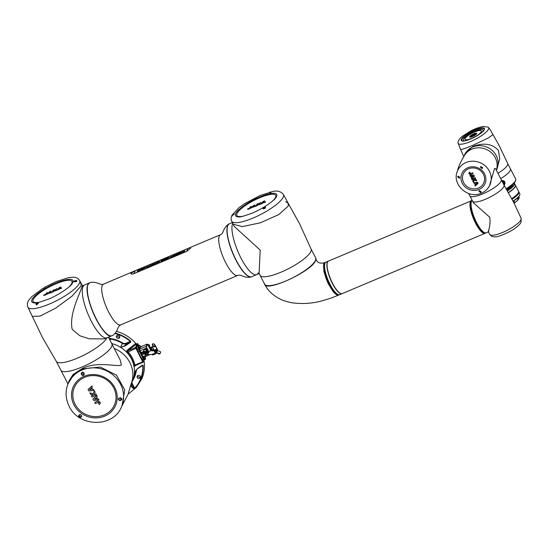 <?xml version="1.0" encoding="UTF-8"?>
<svg xmlns="http://www.w3.org/2000/svg" width="549" height="549" viewBox="0 0 549 549"><rect width="100%" height="100%" fill="white"/><g stroke="black" fill="none" stroke-linecap="round" stroke-linejoin="round"><path stroke-width="0.82" d="M135.85 365.305L134.869 366.197L134.052 365.428A28.74 26.592 -156.3 0 0 131.588 358.552A28.74 26.592 -156.3 0 0 127.341 352.431L126.805 350.578L135.164 343.846L136.495 344.47M116.443 331.356A36.46 33.736 23.7 0 1 136.241 344.01M143.968 360.473A36.46 33.736 23.7 0 1 141.82 378.851L136.173 387.608L128.075 394.189M130.772 385.727L134.162 388.514L134.608 388.321A35.39 32.741 -156.3 0 0 142.754 365.442L137.319 368.894L134.869 372.078L134.292 373.787A28.706 26.558 23.7 0 1 132.35 381.13A28.706 26.558 23.7 0 0 134.409 372.167A28.706 26.558 23.7 0 0 111.722 343.571A28.706 26.558 23.7 0 1 120.636 347.325L125.261 345.534L130.374 341.917L130.614 341.094L130.737 342.096L125.577 345.74L120.636 347.325A28.706 26.558 23.7 0 1 134.292 373.787L137.401 368.66L142.562 365.01L143.138 365.36A35.747 33.07 23.7 0 1 134.917 388.472L134.038 388.953L130.676 386.125M134.052 365.428L134.903 365.078L135.219 365.538L134.903 365.078L142.637 361.812L135.521 347.531A0.391 0.357 23.7 0 1 136.035 347.716L143.042 361.537L144.058 359.938M137.648 375.619A1.743 1.613 -156.3 0 0 140.496 376.868M139.549 378.419A1.743 1.613 23.7 0 1 137.175 376.216A1.743 1.613 23.7 0 1 139.947 375.784A1.743 1.613 23.7 0 1 139.549 378.419M116.944 335.501A1.743 1.613 -156.3 0 0 119.785 336.75M119.613 336.153A1.743 1.613 23.7 0 1 118.138 338.438A1.743 1.613 23.7 0 1 116.47 336.098A1.743 1.613 23.7 0 1 119.613 336.153M126.805 350.578A0.775 0.624 42.4 0 0 127.642 350.859L135.521 347.531L137.236 343.619L127.642 350.859L128.013 351.731A29.516 27.306 23.7 0 1 132.378 358.017A29.516 27.306 23.7 0 1 134.903 365.078M135.164 343.846A0.775 0.666 36.8 0 0 136.056 344.12L136.303 344.01M127.341 352.431L136.152 348.183M134.869 366.197A0.775 0.624 42.4 0 1 134.992 365.682L134.992 365.682A0.775 0.624 42.4 0 1 135.04 365.634M143.138 365.36L142.562 365.01M134.038 388.953A0.391 0.357 113.5 0 0 134.162 388.514L131.986 384.293L131.053 386.496M132.467 380.855L132.508 380.876A3.493 3.232 -156.3 0 0 132.384 384.019L134.917 388.472M130.737 342.096L126.044 343.749L125.261 345.534L125.577 345.74M144.662 352.918L146.226 352.28C146.212 353.439 145.711 353.652 144.716 352.918L144.627 352.197L146.302 352.225L146.384 352.842A0.933 0.865 23.7 0 0 146.432 352.671L146.384 352.184A0.933 0.865 23.7 0 0 144.655 352.142M145.698 351.621L146.315 352.163M144.662 352.925L146.336 352.945L144.662 352.932L144.675 352.087L145.375 351.593M147.262 350.976L147.674 350.797A0.583 0.535 -156.3 0 0 147.928 350.084L147.413 349.082A0.583 0.535 -156.3 0 0 146.645 348.793L144.929 349.521A2.91 2.69 -156.3 0 0 146.103 354.736L145.986 353.631L145.519 353.618M152.251 344.278A2.718 2.512 -156.3 0 0 153.137 346.083L153.267 346.151M153.418 346.247L153.885 346.824L155.738 346.501L154.756 344.882A1.551 1.434 -156.3 0 0 152.697 344.127L152.869 343.928M151.16 347.634L150.508 348.217L151.483 350.214A2.519 0.721 -112.9 0 0 151.668 350.454L152.018 349.747L153.665 349.555L153.144 348.546A1.551 1.434 -156.3 0 0 151.085 347.792L151.16 347.634A1.551 1.434 23.7 0 1 153.219 348.389L155.346 352.835L155.765 353.281L156.074 352.616A0.659 0.611 23.7 0 1 156.575 352.609L158.736 353.405A1.242 0.467 19.6 0 0 160.095 353.405L160.631 352.177A1.242 0.467 19.6 0 0 160.637 352.17A1.242 0.467 19.6 0 0 159.656 351.319L157.488 350.523A0.659 0.611 23.7 0 0 156.993 350.53L157.261 349.919L156.204 350.365L155.223 352.595M152.073 350.283A2.519 0.721 -112.9 0 1 151.888 350.029L152.011 349.74A0.583 0.535 -156.3 0 0 151.867 349.562L151.085 347.792A2.251 2.079 -156.3 0 0 151.867 349.562M150.508 348.217L150.968 348.025M151.641 350.427L147.811 352.039M147.489 352.177L146.7 352.513M151.565 350.324L147.756 351.936M147.434 352.067L146.686 352.383L146.418 351.737M146.199 351.422L146.94 351.113M147.976 350.447A0.583 0.535 -156.3 0 0 148.004 349.919L147.482 348.917A0.583 0.535 -156.3 0 0 146.713 348.636L144.998 349.356A2.91 2.69 -156.3 0 0 143.591 350.77M145.698 354.215L146.103 354.736A2.91 2.69 -156.3 0 0 146.59 354.743L152.224 354.366A1.242 0.357 67.1 0 0 152.862 355.011A1.242 0.357 67.1 0 0 152.931 354.935M149.554 347.901L153.343 346.302M149.609 348.011L153.425 346.398M160.637 352.17L160.493 352.575A1.242 0.467 -160.4 0 1 160.493 352.575A1.242 0.467 -160.4 0 1 160.486 352.582L159.944 353.81A1.242 0.467 -160.4 0 1 158.592 353.817L156.074 352.616L156.993 350.53M157.199 350.928L157.467 350.317A1.242 0.357 -112.9 0 0 157.11 348.821L154.825 344.724A1.551 1.434 23.7 0 0 152.766 343.962M155.738 346.501L157.261 349.919M152.697 344.127L152.251 344.257L153.308 346.124M153.137 346.083L152.245 344.271L152.848 343.749M156.204 350.365C155.978 349.926 155.662 350.063 155.243 350.77M148.017 344.944L148.402 344.779A0.583 0.535 23.7 0 1 149.177 345.06L149.692 346.062A0.583 0.535 23.7 0 1 149.438 346.783L149.053 346.941M150.934 350.591A1.359 0.384 67.1 0 0 150.906 350.543L147.969 344.847L148.477 344.621A0.583 0.535 23.7 0 1 149.246 344.902L149.767 345.904A0.583 0.535 23.7 0 1 149.74 346.433M155.257 345.856L153.233 346.021L153.48 346.446M151.998 354.38L155.271 352.993A1.242 0.357 67.1 0 0 155.943 353.707A1.242 0.357 67.1 0 0 156.012 353.631L156.287 353.021M153.665 349.555L154.008 350.509L152.039 350.941L151.929 350.344M155.271 352.993L154.008 350.509M152.142 350.729L152.128 350.166M145.149 353.508L145.986 353.631M145.011 353.556L145.204 354.132L145.979 354.201M145.066 353.988L144.854 353.522M148.717 352.389L147.324 352.98L148.717 352.389L148.765 352.883L148.559 352.485M147.461 352.952L147.846 353.412L148.765 352.883M147.667 353.35L147.324 352.98M146.185 350.482L145.842 350.111L147.242 349.521L146.954 350.296L145.842 350.111M147.283 350.015L147.077 349.617L145.979 350.077M146.302 352.225L146.226 352.28C145.231 351.545 144.73 351.751 144.716 352.918M146.384 352.204L146.782 353.254L146.384 352.829A0.933 0.865 23.7 0 1 146.357 352.89M144.703 356.857L144.874 357.701L144.394 356.987M139.563 346.899L139.707 347.689L139.563 346.899M143.66 357.296L142.802 356.617L142.006 354.778L142.918 356.534A1.359 0.384 67.1 0 0 143.646 357.303A1.359 0.384 67.1 0 0 143.721 357.221M141.862 354.949L140.812 353.096M143.57 352.938L141.368 353.872L142.966 357.227L143.763 358.216L145.176 358.73L143.763 358.216M150.81 350.639L147.907 345.012L147.002 345.403M147.42 344.498L146.37 346.844L146.974 348.588M147.962 350.502L148.532 351.607M147.372 344.552L147.907 345.012M147.88 350.646L148.408 351.662M147.969 344.847A1.359 0.384 67.1 0 0 147.235 344.079A1.359 0.384 67.1 0 0 147.159 344.161L146.164 346.433A1.359 0.384 67.1 0 0 146.556 348.059L146.83 348.601M145.142 358.998A1.942 0.556 -112.9 0 1 145.08 359.046A1.942 0.556 -112.9 0 1 144.929 359.039L143.515 358.524A1.942 0.556 -112.9 0 1 142.623 357.426L139.22 350.825L139.556 350.626L140.915 352.733L139.432 349.15L140.709 346.831M143.351 351.991L140.928 353.014L141.052 354.078L139.357 350.763A1.942 0.556 -112.9 0 1 138.76 348.999L138.403 346.076L138.931 345.513L140.345 346.028L141.141 347.009L140.345 346.028M144.106 353.748L141.69 354.798M145.43 358.744A2.368 0.673 -112.9 0 1 145.252 359.437A2.368 0.673 -112.9 0 1 145.06 359.43L143.625 358.909A2.326 0.666 -112.9 0 1 142.548 357.577L139.151 350.996A2.326 0.666 -112.9 0 1 138.437 348.855L138.067 345.891A2.368 0.673 -112.9 0 1 138.238 345.067A2.368 0.673 -112.9 0 1 138.43 345.074L139.865 345.596A2.326 0.666 -112.9 0 1 140.304 345.945M145.252 359.437L144.016 359.959A2.368 0.673 -112.9 0 1 143.824 359.952L142.39 359.43A2.326 0.666 -112.9 0 1 141.319 358.099L137.923 351.518A2.326 0.666 -112.9 0 1 137.202 349.377L136.838 346.412A2.368 0.673 -112.9 0 1 137.01 345.589L138.238 345.067M139.22 350.825A1.942 0.556 -112.9 0 1 138.623 349.054L138.266 346.138A1.942 0.556 -112.9 0 1 138.403 345.458A1.942 0.556 -112.9 0 1 138.478 345.445M140.915 354.139L142.966 357.227M146.617 351.243L146.844 352.321M148.017 350.921L147.372 351.195M68.227 383.428L73.696 374.768L82.453 368.866L100.364 367.055L116.525 375.173L124.767 390.01L121.981 405.937L124.767 390.003L116.512 375.166L100.364 367.055L82.453 368.866L73.69 374.768L68.261 383.332L69.002 380.944L73.175 374.404L82.666 368.31C98.154 360.865 116.793 367.247 121.363 365.03L120.252 360.096L111.893 343.9A28.706 7.171 152.7 0 1 111.728 346.364A28.706 7.171 152.7 0 1 85.836 365.332A28.706 7.171 152.7 0 1 60.877 370.225A28.706 7.171 152.7 0 0 70.299 370.966A28.706 7.171 152.7 0 0 98.978 358.051A28.706 7.171 152.7 0 0 111.893 343.9L108.428 337.189M80.463 416.766L81.355 416.341L81.314 415.401L80.099 414.735L79.173 415.319L79.296 416.053L80.463 416.766L80.339 417.418C78.164 416.506 78.061 415.524 80.017 414.474C82.172 415.531 82.275 416.513 80.339 417.418M82.775 372.517L81.801 373.238L81.76 374.349L82.83 375.042L83.908 374.411L83.88 373.457L82.748 372.064C84.759 373.45 84.772 374.631 82.81 375.598C80.662 374.308 80.641 373.128 82.748 372.064M119.895 400.173L121.219 399.274L121.164 398.382L120.217 397.943L118.9 398.581L118.934 399.521L119.888 400.681C117.726 399.329 117.877 398.341 120.341 397.723C122.441 398.725 122.29 399.713 119.888 400.681M91.82 385.981L88.053 389.516L88.78 390.929L94.112 390.552L93.57 389.371L92.596 389.44L91.813 387.923L90.976 388.747L91.408 389.591L89.59 389.721L92.369 387.175L91.82 385.981L92.369 387.175M91.381 389.522L89.665 389.653M93.275 395.04L91.381 395.836L91.93 397.016L96.473 395.102L95.924 393.921L93.934 394.758M96.473 395.102L95.897 393.983L93.906 394.827L95.094 392.315L94.394 390.95L93.069 393.729L89.864 392.864L90.537 394.299L93.357 395.06L91.354 395.904M97.365 398.814L96.59 397.298L97.269 396.666L96.699 395.555L92.953 399.006L93.68 400.427L99.019 400.056L98.443 398.931L94.497 399.226L95.78 398.052L96.212 398.897L97.365 398.814L96.631 397.263M99.019 400.056L98.47 398.862L94.572 399.15M97.269 396.666L96.727 395.493L92.953 399.006M100.165 403.611L100.138 402.136L97.818 401.099L94.757 402.39L95.293 403.563L98.504 402.307L98.985 402.643L98.662 403.433L99.012 402.575M91.793 386.05L88.053 389.516M94.112 390.552L93.57 389.371M93.543 389.44L92.596 389.44M92.561 389.509L91.813 387.923M91.786 387.992L90.976 388.747M95.066 392.384L94.394 390.95M94.366 391.018L93.069 393.729M93.042 393.798L89.837 392.933M98.662 403.433L99.232 404.531L100.151 403.645L100.103 402.204L97.818 401.099M97.475 401.298L94.723 402.458M98.985 402.643L98.992 403.117M89.556 282.845A28.706 8.194 67.1 0 0 89.439 282.893L82.446 285.844L81.705 287.237C79.976 294.01 68.803 314.22 72.228 329.441L79.955 335.81L89.199 338.802L104.365 338.905L106.925 337.827A28.706 8.194 -112.9 0 1 91.381 321.357A28.706 8.194 -112.9 0 1 84.594 284.938A28.706 8.194 -112.9 0 0 83.009 286.688A28.706 8.194 -112.9 0 0 89.741 318.022A28.706 8.194 -112.9 0 0 106.925 337.827L111.77 335.782A28.706 8.194 67.1 0 0 111.886 335.727M82.494 285.864L81.225 283.565L81.005 285.954L72.145 296.062L55.847 308.044L40.043 316.114L32.336 316.368L40.036 316.114L55.861 308.044L72.139 296.062L81.005 285.954L81.225 283.565L79.646 282.701M44.311 288.012L45.389 286.921L43.055 288.582M81.225 283.565L79.653 280.594A29.09 7.274 152.7 0 1 79.488 283.092A29.09 7.274 152.7 0 1 49.369 304.043A29.09 7.274 152.7 0 1 27.951 307.282C26.908 304.668 27.292 302.183 29.104 299.816L31.972 296.515L42.705 288.506L45.306 287.278M76.428 281.706L75.426 280.91L74.266 281.63M76.798 281.287C74.52 281.802 73.532 281.802 73.841 281.287C75.954 280.203 76.935 280.203 76.798 281.287L76.489 281.342M38.156 303.618L37.552 303.22L36.584 303.83L36.55 304.668L38.169 303.316C36.605 305.354 35.911 305.45 36.104 303.604C38.19 302.231 38.876 302.135 38.169 303.316M60.438 288.774L61.591 288.287L60.706 287.003L59.251 287.614L56.972 290.236L60.102 288.65L59.841 288.239L58.976 288.609L59.779 287.772L60.438 288.774L61.509 288.122M59.388 288.431L59.862 287.937M54.035 290.387L54.145 289.776L52.999 290.256L52.299 292.212L53.445 291.725L53.788 290.943L56.492 290.442L54.927 290.174L57.185 288.493L55.209 290.195M47.139 294.189L50.028 291.89L50.295 292.274L48.998 293.338L51.839 292.404L50.961 291.114L49.506 291.732L47.139 294.189L48.957 293.255M49.636 292.548L50.268 292.281M43.673 295.3L45.032 295.273L46.981 293.983L47.42 292.61L46.288 293.084L45.663 294.367L44.771 294.751M43.652 295.369L46.981 293.983M56.89 290.071L58.119 289.755M58.029 289.584L58.551 289.302M58.462 289.138L60.013 288.479M59.779 287.772L60.356 288.609M52.217 292.041L53.445 291.725M53.363 291.56L53.788 290.943M53.706 290.778L55.092 291.032M55.003 290.867L56.403 290.277M57.185 288.493L53.795 290.558L54.145 289.776M48.916 293.173L50.549 292.679M50.467 292.514L50.7 292.885M50.611 292.72L51.75 292.24M46.946 293.688L47.42 292.61M44.757 294.751L43.591 295.129M232.378 222.544L229.407 223.8A28.706 8.194 67.1 0 0 232.275 251.627A28.706 8.194 67.1 0 0 250.605 276.874A28.706 8.194 67.1 0 0 251.73 276.689L256.582 274.637A28.706 8.194 67.1 0 0 258.16 272.894M186.681 251.394L190.558 248.189C190.846 247.503 189.968 247.62 187.936 248.539L135.198 270.801L130.978 273.34C130.799 274.246 131.787 274.349 133.942 273.656L186.681 251.394L187.936 248.539M232.666 223.498A28.706 8.194 67.1 0 0 239.398 254.832A28.706 8.194 67.1 0 0 256.582 274.637A28.706 8.194 67.1 0 1 241.038 258.167A28.706 8.194 67.1 0 1 232.762 223.306A28.706 8.194 67.1 0 0 232.666 223.498M89.439 282.893A28.706 8.194 67.1 0 0 92.314 310.72A28.706 8.194 67.1 0 0 110.644 335.967A28.706 8.194 67.1 0 0 111.77 335.782M184.855 250.845L183.174 251.737L184.821 251.017L183.641 251.922L182.7 251.943M182.687 252.08L183.174 251.737M180.978 252.561L180.717 253.137L180.292 253.315L180.69 252.423L181.794 252.444L182.481 251.668L182.09 252.561L180.971 252.554L180.292 253.315M180.244 252.615L179.399 253.693M179.461 252.945L177.897 254.208L179.118 253.816L177.279 254.592L178.789 253.35L177.807 253.645L179.461 252.945L177.91 254.201M178.782 253.357L177.739 253.796M177.224 254.612L174.959 255.573L176.709 254.105L177.224 254.612L174.959 255.573M167.877 258.291L167.273 258.819L167.665 257.927L169.277 257.474L167.273 258.819M168.934 257.399L167.877 258.284M151.943 264.748L150.707 265.812L150.556 265.146L151.023 264.947L151.099 265.414L152.32 264.405L152.444 264.858L153.521 263.897L152.581 265.023L152.1 265.222L151.943 264.748L150.707 265.805M150.117 265.936L148.463 266.759L148.848 265.874L149.307 265.682L148.992 266.409L150.055 266.087L148.463 266.752M148.203 266.869L145.938 267.823L147.207 266.56L148.203 266.869L145.938 267.823M138.856 270.094L138.485 270.842L137.14 271.316L138.856 270.094M138.856 270.087L138.485 270.842L137.14 271.316M139.796 269.696L139.535 270.314L139.926 270.252L141.141 269.12L139.871 270.396L139.075 270.568L139.343 269.882L139.796 269.689L139.535 270.314M139.082 270.582L141.141 269.127M143.172 268.475L142.033 268.88L143.083 268.742L142.047 269.477L141.251 269.566L142.616 269.01L141.491 269.161L143.172 268.475L141.978 268.996M141.258 269.634L143.076 268.825M145.375 267.336L143.859 268.701L144.181 267.96L143.577 268.09L145.375 267.336L143.859 268.701M144.181 267.967L143.515 268.248M155.415 263.822L153.15 264.783L154.9 263.314L155.415 263.822L153.15 264.783M157.934 262.031L156.712 263.28L155.82 262.923L157.934 262.031L156.259 263.465M156.417 263.095L155.82 262.93M159.608 261.839L157.783 262.587L159.148 262.031L158.03 262.182L158.963 261.585L159.711 261.496L158.517 262.017L159.608 261.846L157.789 262.587M158.984 262.031L158.03 262.182M161.344 261.104L160.768 261.557L161.159 260.672L163.149 259.828L162.154 260.535L162.806 260.7L160.768 261.557M164.837 259.725L163.053 260.597L163.444 259.704L165.119 258.998L163.575 260.253L164.837 259.725L163.053 260.597M166.944 258.833L165.167 259.711L165.551 258.812L167.225 258.105L165.688 259.361L166.882 258.984L165.16 259.704M172.297 256.692L170.032 257.653L171.302 256.39L172.297 256.692L170.032 257.653M173.278 255.71L172.969 256.41L172.544 256.589L172.935 255.697L173.621 255.409L173.758 255.841L175.117 254.777L174.726 255.669L174.301 255.848L174.609 255.148L172.544 256.589M109.162 335.439A28.507 8.139 -112.9 0 1 93.104 312.505A28.507 8.139 -112.9 0 1 87.867 285M142.713 268.674L142.356 268.722M142.445 269.01L141.491 269.161M141.704 269.36L142.116 269.326L141.704 269.36M146.899 267.13L147.516 266.869M149.307 265.682L148.985 266.416M153.521 263.897L152.1 265.222M152.32 264.405L152.444 264.858M151.023 264.947L151.099 265.414M154.111 264.083L154.729 263.822L154.111 264.083M154.729 263.822L154.118 264.083M158.469 261.983L158.894 261.736M159.711 261.489L159.251 261.688M158.236 262.381L158.654 262.34L158.236 262.381M162.806 260.7L161.344 261.098M163.149 259.828L162.147 260.535M161.619 260.48L161.44 260.871M164.878 259.382L163.575 260.253M165.119 258.998L163.746 259.862M166.992 258.49L165.681 259.361M167.225 258.105L165.853 258.97M168.804 257.666L167.946 258.133M171 256.953L171.611 256.692M174.609 255.148L173.415 256.218M175.117 254.777L174.301 255.848M173.621 255.409L173.758 255.848M175.927 254.873L176.538 254.612M179.18 253.665L177.279 254.585M182.481 251.668L182.09 252.561L180.971 252.554M184.292 251.36L183.771 251.579M183.167 251.73L183.675 251.778L183.167 251.73M184.395 251.085L183.949 251.161M184.821 251.017L183.641 251.922L182.693 251.936M311.063 248.972A28.706 7.171 152.7 0 1 310.906 251.442A28.706 7.171 152.7 0 1 281.184 272.112A28.706 7.171 152.7 0 1 260.054 275.303L264.645 284.197A28.706 7.171 152.7 0 0 274.068 284.938A28.706 7.171 152.7 0 0 302.746 272.023A28.706 7.171 152.7 0 0 315.654 257.865L311.063 248.972L299.706 224.019L288.273 203.377L288.232 206.122L278.59 214.68L260.343 222.812L242.335 226.607L233.222 224.239L242.342 226.607L260.336 222.812L278.583 214.686L288.232 206.122L288.273 203.377L285.72 201.668M260.054 275.303L259.094 273.546L260.192 250.083L234.306 226.49L231.719 221.247C230.916 219.868 230.909 218.09 231.692 215.901L231.918 215.4C233.462 213.479 234.21 213.012 234.149 213.993L231.692 215.901M265.304 207.858L265.222 207.501L265.51 207.831C263.746 209.059 262.793 209.1 262.642 207.941C264.392 206.534 265.345 206.493 265.51 207.831M265.277 208.167L264.268 207.501L263.005 208.455C263.76 208.894 264.494 208.737 265.201 207.961L265.277 208.167M233.977 214.419L232.913 214.721M271.837 191.766L271.913 191.731C269.731 192.919 269.058 193.056 269.902 192.136L271.446 191.958M270.616 192.438L270.245 192.479L270.76 192.699M264.35 202.622L265.503 202.135L264.618 200.852L263.163 201.462L260.885 204.084L264.014 202.499L263.753 202.087L262.889 202.451L263.692 201.62L264.35 202.622L265.414 201.963M263.3 202.279L263.774 201.785M257.948 204.235L258.057 203.617L256.911 204.104L256.211 206.06L257.357 205.573L257.701 204.791L260.404 204.29L258.833 204.022L261.098 202.341L259.121 204.043M251.051 208.037L253.94 205.738L254.208 206.122L252.911 207.186L255.752 206.252L254.873 204.962L253.418 205.573L251.051 208.037L252.869 207.103M253.549 206.397L254.18 206.129M247.585 209.148L248.944 209.121L250.886 207.831L251.332 206.451L250.2 206.932L249.575 208.215L248.683 208.599M247.565 209.217L250.886 207.831M260.802 203.912L262.031 203.604M261.942 203.432L262.463 203.151M262.374 202.986L263.925 202.327M263.692 201.62L264.268 202.451M256.129 205.889L257.357 205.573M257.268 205.408L257.701 204.791M257.618 204.626L259.004 204.88M258.915 204.715L260.315 204.125M261.098 202.341L257.707 204.406L258.057 203.617M252.821 207.014L254.462 206.527M254.379 206.362L254.606 206.733M254.523 206.568L255.662 206.088M250.859 207.536L251.332 206.451M248.663 208.599L247.503 208.977M470.411 202.217A17.451 4.982 67.1 0 0 473.657 218.962A17.451 4.982 67.1 0 0 483.394 232.968M470.507 202.107A17.451 4.982 67.1 0 0 475.654 223.059A17.451 4.982 67.1 0 0 483.539 232.975M471.495 200.721A17.65 5.037 67.1 0 0 471.378 200.762A17.65 5.037 67.1 0 0 471.522 213.273A17.65 5.037 67.1 0 0 485.11 233.284A17.65 5.037 67.1 0 0 485.22 233.229M340.387 293.406A17.451 4.982 -112.9 0 1 332.516 283.524M328.384 261.139A17.65 5.037 67.1 0 0 328.302 261.173A17.65 5.037 67.1 0 0 333.106 284.759A17.65 5.037 67.1 0 0 342.027 293.694A17.65 5.037 67.1 0 0 342.109 293.653M328.302 261.173L325.969 262.154A17.65 5.037 67.1 0 0 330.779 285.741A17.65 5.037 67.1 0 0 339.701 294.676L342.027 293.694M333.916 290.675A17.451 4.982 -112.9 0 1 330.107 284.512A17.451 4.982 -112.9 0 1 324.809 269.092M336.935 294.84L329.077 284.945L324.397 272.633L323.958 263.925M315.785 258.181L315.579 260.501C312.045 271.46 264.364 293.125 264.556 283.812M264.536 283.758L264.755 284.403C268.214 291.389 274.425 296.776 283.401 300.557L290.51 302.54C301.223 304.242 311.791 303.659 322.215 300.804L331.219 298.066L338.596 295.129L333.662 292.459L327.87 283.023L323.896 271.57L323.732 263.76L324.891 262.621M332.502 283.497A17.451 4.982 -112.9 0 1 327.355 262.546M488.836 231.047C486.558 234.45 491.369 226.428 489.674 217.191L473.41 202.801L472.6 201.167A17.65 4.413 -27.3 0 0 487.944 198.155A17.65 4.413 -27.3 0 0 503.865 186.495A17.65 4.413 -27.3 0 0 503.961 184.979L501.724 180.642L503.275 180.683L501.731 180.662L501.21 179.64A17.65 4.413 -27.3 0 1 479.847 195.032A17.65 4.413 -27.3 0 1 469.841 195.828A17.65 4.413 -27.3 0 0 485.186 192.816A17.65 4.413 -27.3 0 0 501.107 181.156A17.65 4.413 -27.3 0 0 501.21 179.64L495.541 168.653L494.553 168.461L489.509 185.768M472.222 200.44A17.65 5.037 67.1 0 0 476.649 222.695A17.65 5.037 67.1 0 0 486.201 232.817L488.349 231.911M488.342 231.891L489.735 234.375A17.65 4.413 -27.3 0 0 505.08 231.362A17.65 4.413 -27.3 0 0 521.001 219.703A17.65 4.413 -27.3 0 0 521.104 218.186L521.104 222.105C520.212 224.28 517.323 226.929 512.45 230.045L510.357 231.102M464.42 155.23A17.65 16.326 23.7 0 1 464.481 155.093A17.65 16.326 23.7 0 1 494.395 152.773A17.65 16.326 23.7 0 1 496.804 169.277A17.65 16.326 23.7 0 1 496.742 169.415M481.123 191.409A1.201 1.112 23.7 0 1 479.387 190.64M479.449 190.606L478.872 191.182L480.567 192.562L481.116 192.061L479.449 190.606M459.76 176.956A1.201 1.112 23.7 0 1 458.01 176.16M458.092 176.133L457.564 176.606L459.136 178.26L459.719 177.677L458.092 176.133M482.64 167.287A1.201 1.112 23.7 0 1 480.855 166.532M480.931 166.491L480.341 167.102L481.974 168.618L482.55 168.042L480.931 166.491M469.711 172.146L468.997 172.811L469.045 173.916L470.795 174.664L473.087 173.697L472.662 172.866L470.253 173.807L469.738 172.077L469.011 172.777M472.662 172.866L470.287 173.745L469.91 173.148M470.136 172.969L469.738 172.077M469.923 173.491L469.937 173.079M473.087 173.697L472.689 172.798M471.975 176.366L471.111 176.428L471.612 178.871L474.418 176.284L473.869 175.22L469.869 175.502L470.301 176.339L473.265 176.119L472.298 177.004L472.003 176.304L471.111 176.428M472.298 177.004L472.003 176.304M473.217 176.126L472.332 176.936M469.869 175.502L473.869 175.22M474.418 176.284L473.904 175.152M471.179 178.041L471.68 177.54M475.619 178.61L475.187 177.773L471.783 179.214L472.209 180.051L473.705 179.42L472.833 181.252L473.362 182.275L474.357 180.189L476.758 180.841L476.23 179.818L474.116 179.249L475.647 178.542L475.214 177.704L471.783 179.214M476.23 179.818L474.226 179.2M476.758 180.841L476.257 179.749M472.833 181.252L473.705 179.42M474.858 185.157L475.29 186.001L478.097 183.4L477.548 182.343L473.547 182.625L475.297 184.546L475.901 183.984L475.578 183.345L476.944 183.249L474.858 185.157L476.896 183.249M475.901 183.984L475.64 183.345M473.547 182.625L477.548 182.343M478.097 183.4L477.575 182.275M470.74 141.457A17.184 4.296 -27.3 0 0 488.164 127.128A17.184 4.296 152.7 0 1 480.931 136.063A17.184 4.296 152.7 0 1 462.093 144.119A17.184 4.296 152.7 0 1 457.969 142.713A17.184 4.296 -27.3 0 0 470.74 141.457M463.809 156.616L460.515 149.349L461.139 149.458C463.178 149.15 467.007 147.805 472.634 145.43L488.185 138.046L493.029 134.629C491.019 131.657 491.163 130.497 488.164 127.128L483.12 126.469C478.309 127.505 474.288 128.946 471.056 130.799L463.178 135.72C459.911 138.142 458.175 140.475 457.969 142.713L460.529 149.349M496.804 169.277L499.755 158.915L498.471 150.481C492.508 143.831 484.046 142.452 473.087 146.35L465.38 153.041L464.481 155.093A17.65 16.326 23.7 0 1 479.943 145.643A17.65 16.326 23.7 0 1 496.221 155.607A17.65 16.326 23.7 0 1 496.804 169.277L496.371 170.265M463.974 141.059A13.011 3.253 152.7 0 1 463.37 141.107A12.991 3.246 152.7 0 1 463.329 141.107A12.991 3.246 152.7 0 1 461.297 140.448A12.991 3.246 152.7 0 1 461.373 139.329A12.991 3.246 152.7 0 1 474.823 129.976A12.991 3.246 152.7 0 1 484.39 128.528A12.991 3.246 152.7 0 1 484.314 129.646A12.991 3.246 152.7 0 1 483.751 130.566A12.991 3.246 152.7 0 1 483.738 130.58A13.011 3.253 152.7 0 1 483.71 130.621M471.776 138.369A9.251 2.313 152.7 0 1 464.969 139.398A9.251 2.313 152.7 0 1 474.597 131.938A9.251 2.313 152.7 0 1 481.411 130.916A9.251 2.313 152.7 0 1 471.776 138.369M506.054 188.746A17.65 4.413 -27.3 0 0 515.662 180.278A17.65 4.413 -27.3 0 0 515.676 178.988L510.419 168.811A17.65 4.413 152.7 0 1 510.543 169.257A17.65 4.413 152.7 0 1 500.688 178.638A17.65 4.413 -27.3 0 0 510.419 168.811L507.667 163.472A17.65 4.413 152.7 0 1 497.929 173.292M463.37 141.107A13.011 3.253 152.7 0 1 461.277 140.448A13.011 3.253 152.7 0 1 467.878 133.551A13.011 3.253 152.7 0 1 481.37 127.944A13.011 3.253 152.7 0 1 484.403 128.507A13.011 3.253 152.7 0 1 483.724 130.6C482.42 132.577 472.984 139.357 464.111 141.031L463.37 141.107M481.267 131.746A9.155 2.285 -27.3 0 0 481.322 130.957A9.155 2.285 -27.3 0 0 473.362 132.522A9.155 2.285 -27.3 0 0 465.106 138.568A9.155 2.285 -27.3 0 0 465.051 139.357A9.155 2.285 -27.3 0 0 473.012 137.792A9.155 2.285 -27.3 0 0 481.267 131.746M476.601 133.867A3.877 0.968 -27.3 0 0 476.649 133.778A3.877 0.968 -27.3 0 0 476.669 133.441A3.877 0.968 -27.3 0 0 476.649 133.414M476.614 133.709A3.877 0.968 -27.3 0 0 476.635 133.38A3.877 0.968 -27.3 0 0 473.265 134.038A3.877 0.968 -27.3 0 0 469.766 136.598A3.877 0.968 -27.3 0 0 469.745 136.934A3.877 0.968 -27.3 0 0 473.114 136.276A3.877 0.968 -27.3 0 0 476.614 133.709M469.663 136.646A3.994 1.002 -27.3 0 0 469.635 136.989A3.994 1.002 -27.3 0 0 473.114 136.303A3.994 1.002 -27.3 0 0 476.717 133.668A3.994 1.002 -27.3 0 0 476.738 133.325A3.994 1.002 -27.3 0 0 473.265 134.004A3.994 1.002 -27.3 0 0 469.663 136.646M469.807 136.516A3.994 1.002 -27.3 0 0 469.697 136.715A3.994 1.002 -27.3 0 0 469.656 137.017M472.867 135.308L471.406 135.582L470.96 136.406L472.881 135.335M473.121 135.184L471.33 135.555L470.829 136.523L473.121 135.184M473.917 135.246L474.398 134.265L473.835 134.512L473.43 135.431L473.917 135.246M475.359 133.867L474.391 135.027L475.359 133.867M471.289 135.658L470.898 136.509M473.904 134.546L473.499 135.418M473.965 135.219L474.219 134.354L473.554 135.342L474.281 134.347M474.864 134.141L474.46 135.013M474.926 134.814L475.269 134.004M474.514 134.937L475.242 133.942L474.514 134.944M476.752 133.359A3.994 1.002 -27.3 0 0 476.257 133.187M469.759 136.969A3.877 0.968 -27.3 0 0 469.779 137.003A3.877 0.968 -27.3 0 0 470.157 137.188M515.662 180.278L515.319 181.245A16.875 4.22 152.7 0 1 506.329 189.22M503.303 180.69L503.33 180.703A2.718 2.56 -69.7 0 1 504.085 185.212M501.662 180.518L504.462 181.225L504.195 185.425M502.047 181.266A2.134 2.011 -69.7 0 1 503.886 184.828M501.738 180.669A2.718 2.56 -69.7 0 1 503.33 180.703M502.225 181.609A1.743 1.647 -69.7 0 1 503.22 181.698M512.8 185.761L511.689 186.283L512.8 185.761M507.07 190.503L507.784 189.975L506.926 190.256M509.445 188.314L511.126 187.655L509.843 187.984M507.338 190.963A14.549 3.637 -27.3 0 0 514.386 184.67A14.549 3.637 -27.3 0 0 514.468 183.414A14.549 3.637 -27.3 0 0 514.166 183.071M508.285 192.582A14.549 3.637 -27.3 0 0 515.243 186.337A14.549 3.637 -27.3 0 0 515.319 186.145A14.549 3.637 -27.3 0 0 515.326 185.088L514.468 183.414M514.09 183.16A14.349 3.589 152.7 0 1 514.125 184.574A14.349 3.589 152.7 0 1 507.221 190.757M515.271 186.269A14.349 3.589 152.7 0 1 515.236 186.386A14.349 3.589 152.7 0 1 515.161 186.578A14.349 3.589 152.7 0 1 508.353 192.699M508.381 192.74A14.549 3.637 -27.3 0 0 515.333 186.502A14.549 3.637 -27.3 0 0 515.415 185.253L518.517 191.258A14.549 3.637 -27.3 0 1 518.434 192.514A14.549 3.637 -27.3 0 1 511.695 198.614A14.549 3.637 -27.3 0 0 518.434 192.507A14.549 3.637 -27.3 0 0 518.517 191.258L518.86 191.924A14.549 3.637 152.7 0 1 518.86 191.93A14.549 3.637 152.7 0 1 518.778 193.179A14.549 3.637 152.7 0 1 512.045 199.273A14.542 3.637 -27.3 0 0 518.771 193.179A14.542 3.637 -27.3 0 0 518.846 192.987L518.846 192.987A14.549 3.637 -27.3 0 0 518.86 191.924M512.045 199.266A14.549 3.637 -27.3 0 0 518.778 193.173A14.549 3.637 -27.3 0 0 518.853 192.987L518.853 192.987M513.013 201.099A14.549 3.637 -27.3 0 0 519.725 195.012A14.549 3.637 -27.3 0 0 519.8 194.826A14.549 3.637 -27.3 0 0 519.807 193.763L518.86 191.93M519.8 194.826L519.629 195.307A14.157 3.541 152.7 0 1 513.143 201.339M517.837 197.715L518.51 199.019L518.867 198.711A12.215 3.054 -27.3 0 0 518.997 198.45A12.215 3.054 -27.3 0 0 519.059 198.292A12.215 3.054 -27.3 0 0 519.066 197.4L518.73 196.755M513.322 201.222L514.2 202.924L514.763 202.615A12.215 3.054 -27.3 0 0 518.016 199.85L517.295 198.223M517.975 199.98L517.975 199.98A12.099 3.026 -27.3 0 1 514.749 202.718L514.036 203.082M519.031 198.367A12.099 3.026 -27.3 0 1 519.004 198.436A12.099 3.026 -27.3 0 1 518.942 198.594A12.099 3.026 -27.3 0 1 518.812 198.855L518.002 199.534M518.517 199.115L517.981 199.493M115.228 333.14A35.747 33.07 23.7 0 1 130.614 341.094M138.554 345.115L137.751 343.811L136.962 345.616M136.831 345.911L136.035 347.716M137.957 343.955L137.236 343.619A0.391 0.357 23.7 0 1 137.751 343.811M138.581 345.122L137.984 344.01M136.488 344.539L135.96 344.065L137.374 343.592M143.268 361.736A0.391 0.357 23.7 0 1 143.104 362.21L142.637 361.812L143.042 361.537M142.994 362.258L135.219 365.538M135.692 370.609L134.292 373.787M142.754 365.442L141.669 365.902M136.468 369.655A3.493 3.232 -156.3 0 0 136.447 369.8A29.09 26.915 23.7 0 1 132.508 380.876M132.384 384.019L131.986 384.293A3.877 3.589 23.7 0 1 131.582 382.873M131.314 383.476L134.066 377.218A28.706 26.558 -156.3 0 0 135.967 370.232M120.636 347.325L122.605 342.981A3.493 3.232 -156.3 0 0 125.927 343.283L126.044 343.749A3.877 3.589 23.7 0 1 122.352 343.42A28.706 26.558 -156.3 0 0 110.596 339.097A3.877 3.589 23.7 0 1 109.162 338.609M108.64 337.594A3.493 3.232 -156.3 0 0 110.692 338.603L110.054 340.332M125.927 343.283L130.346 341.416A35.39 32.741 -156.3 0 0 114.926 333.49M110.692 338.603A29.09 26.915 23.7 0 1 122.605 342.981M145.691 351.607L144.682 351.25M146.658 352.122L145.711 351.278M146.782 353.254L147.057 353.782M147.825 353.412L148.299 352.986M145.279 351.607L144.154 352.232L144.071 351.6L144.668 351.58M156.575 352.609L157.488 350.523M160.486 352.582L160.631 352.177M159.944 353.81L160.095 353.405M158.736 353.405L158.592 353.817M153.885 346.824L155.841 346.659M155.353 346.014L153.349 346.179M155.202 350.79L154.454 351.106M157.035 348.979L154.036 350.248M153.747 349.747L152.1 349.939M154.091 350.701L152.039 350.941M145.615 353.782L145.67 354.222M145.149 353.693L145.204 354.132M148.23 352.76L148.436 353.165M147.64 353.014L147.846 353.412M146.363 350.543L146.158 350.138M146.748 349.891L146.954 350.296M147.866 353.734L146.432 353.288M141.855 354.784L144.195 353.844M140.77 346.858A1.359 0.384 67.1 0 0 140.661 346.851A1.359 0.384 67.1 0 0 140.585 346.934L139.59 349.205A1.359 0.384 67.1 0 0 139.981 350.838L140.88 352.588L143.364 351.538M140.434 346.879L147.159 344.161M139.432 349.15L146.164 346.433M139.858 350.921L146.556 348.059M143.351 351.703L140.722 352.746M143.351 351.765L140.894 352.932M138.623 349.054L139.021 349.034L138.664 346.117M138.266 346.138L138.403 346.076A1.942 0.556 -112.9 0 1 138.54 345.403A1.942 0.556 -112.9 0 1 138.698 345.403L138.931 345.513M140.112 345.918L138.403 345.458M145.451 358.229L145.176 358.73M145.259 356.624L145.444 358.126M145.368 358.696A1.942 0.556 -112.9 0 1 145.217 358.984A1.942 0.556 -112.9 0 1 145.066 358.984L144.929 359.039M143.515 358.524L143.653 358.463A1.942 0.556 -112.9 0 1 142.761 357.372L142.623 357.426M145.06 359.43L143.824 359.952M136.838 346.412L138.067 345.891M137.202 349.377L138.437 348.855M137.923 351.518L139.151 350.996M141.319 358.099L142.548 357.577M142.39 359.43L143.625 358.909M139.556 350.626L139.021 349.034M147.262 354.695L142.802 356.617M114.261 348.491A28.706 26.558 23.7 0 1 129.832 362.484A28.706 26.558 23.7 0 1 131.389 383.175M81.959 370.053A29.09 26.915 23.7 0 1 120.56 384.245A29.09 26.915 23.7 0 1 121.514 406.775C113.499 427.904 78.72 427.348 69.174 406.26C65.4 398.636 65.091 391.012 68.241 383.394A29.09 26.915 23.7 0 1 81.959 370.053M82.83 375.042L82.81 375.598M118.9 398.581L120.341 397.723M75.117 404.256A21.885 20.244 23.7 0 1 84.718 377.273A21.885 20.244 23.7 0 1 113.753 387.937A21.885 20.244 23.7 0 1 104.152 414.92A21.885 20.244 23.7 0 1 75.117 404.256M73.957 404.846A23.133 21.397 23.7 0 1 84.107 376.319A23.133 21.397 23.7 0 1 114.803 387.601A23.133 21.397 23.7 0 1 104.653 416.121A23.133 21.397 23.7 0 1 73.957 404.846M106.98 337.8A28.706 7.171 152.7 0 1 77.416 358.14A28.706 7.171 152.7 0 1 56.286 361.331L42.554 337.669L27.951 307.282M74.348 281.513L73.841 281.287M36.584 303.83L36.104 303.604M38.066 303.467L38.423 303.062M39.761 302.142A21.885 5.469 152.7 0 1 34.772 297.277A21.885 5.469 152.7 0 1 55.847 283.833A21.885 5.469 152.7 0 1 68.625 287.237M55.874 283.085A23.133 5.778 152.7 0 1 72.214 283.51A23.133 5.778 152.7 0 1 72.18 283.558L72.214 283.51C71.823 285.432 59.724 294.689 48.449 299.123C40.098 302.211 35.493 303.467 34.642 302.904A23.133 5.778 152.7 0 1 35.218 295.643A23.133 5.778 152.7 0 1 55.874 283.085M251.614 276.73A28.699 8.194 -112.9 0 1 251.49 276.785A28.699 8.194 -112.9 0 1 236.015 260.288A28.699 8.194 -112.9 0 1 227.65 225.625A28.699 8.194 -112.9 0 1 229.166 223.903C225.859 225.262 223.512 230.285 223.168 231.458C222.496 233.243 221.604 234.327 220.499 234.718A22.111 6.313 -112.9 0 0 219.277 236.063A22.111 6.313 -112.9 0 0 225.728 262.772A22.111 6.313 -112.9 0 0 237.696 275.454C238.746 274.932 240.146 275.049 241.889 275.811C242.974 276.387 248.217 278.213 251.49 276.785L251.614 276.73M112.01 335.672C103.933 341.155 82.24 294.511 87.936 284.656L89.686 282.797A28.699 8.194 67.1 0 0 88.032 284.567A28.699 8.194 67.1 0 0 96.404 319.237A28.699 8.194 67.1 0 0 112.01 335.672C113.876 335.418 117.212 330.58 117.246 329.791C117.946 327.478 119.085 325.832 120.677 324.864A22.111 6.313 -112.9 0 1 108.709 312.175A22.111 6.313 -112.9 0 1 102.258 285.466A22.111 6.313 -112.9 0 1 103.48 284.121L220.499 234.718M135.198 270.801L133.942 273.656M288.273 203.377L283.421 194.566A29.09 7.274 152.7 0 1 283.257 197.064A29.09 7.274 152.7 0 1 253.13 218.015A29.09 7.274 152.7 0 1 231.719 221.247M263.129 208.181L262.642 207.941M269.861 192.809L271.913 191.731M270.245 192.479L269.902 192.136M243.523 216.107A21.885 5.469 152.7 0 1 238.534 211.248A21.885 5.469 152.7 0 1 259.615 197.798A21.885 5.469 152.7 0 1 272.393 201.208M275.955 197.516L275.975 197.482C275.591 199.397 263.493 208.661 252.217 213.094C243.9 216.176 239.295 217.431 238.403 216.869L238.444 216.876A23.133 5.778 152.7 0 1 238.403 216.869A23.133 5.778 152.7 0 1 238.987 209.615A23.133 5.778 152.7 0 1 259.643 197.057A23.133 5.778 152.7 0 1 275.975 197.482A23.133 5.778 152.7 0 1 275.948 197.523M475.791 223.052A17.65 5.037 67.1 0 0 485.35 233.181C483.25 234.1 480.018 230.738 475.647 223.079C469.875 212.779 468.915 200.028 471.618 200.666A17.65 5.037 67.1 0 0 475.791 223.052M485.35 233.181L486.037 232.893A17.65 5.037 -112.9 0 1 476.477 222.764A17.65 5.037 -112.9 0 1 472.209 200.419L471.618 200.666M332.646 283.49A17.65 5.037 67.1 0 0 342.199 293.619C340.106 294.538 336.873 291.176 332.502 283.517C326.724 273.217 325.763 260.466 328.467 261.104A17.65 5.037 67.1 0 0 332.646 283.49M338.774 295.067C336.667 295.98 333.435 292.61 329.077 284.958C323.292 274.644 322.345 261.894 325.042 262.546A17.65 5.037 67.1 0 0 329.222 284.938A17.65 5.037 67.1 0 0 338.774 295.067L339.46 294.779A17.65 5.037 -112.9 0 1 329.901 284.65A17.65 5.037 -112.9 0 1 325.729 262.257L325.859 262.209M463.658 156.98A17.65 16.326 23.7 0 1 471.859 149.156A17.65 16.326 23.7 0 1 490.991 152.368A17.65 16.326 23.7 0 1 496.337 170.197M457.646 170.664A17.65 16.326 23.7 0 1 465.971 162.566A17.65 16.326 23.7 0 1 485.639 166.251A17.65 16.326 23.7 0 1 489.969 184.848C488.233 188.657 485.405 191.416 481.473 193.124C468.009 199.699 451.004 183.881 457.646 170.664M467.83 167.733A12.627 11.68 23.7 0 1 484.582 173.896A12.627 11.68 23.7 0 1 479.044 189.467A12.627 11.68 23.7 0 1 462.292 183.304A12.627 11.68 23.7 0 1 467.83 167.733M478.481 188.053A11.186 10.349 23.7 0 1 463.637 182.597A11.186 10.349 23.7 0 1 468.544 168.804A11.186 10.349 23.7 0 1 483.388 174.259A11.186 10.349 23.7 0 1 478.481 188.053M463.329 141.107L462.882 141.093A12.579 3.143 152.7 0 1 463.926 136.934A12.579 3.143 152.7 0 1 474.885 130.36A12.579 3.143 152.7 0 1 483.998 130.195L483.751 130.566M465.257 140.819A11.138 2.786 152.7 0 1 464.653 137.607A11.138 2.786 152.7 0 1 474.885 131.286A11.138 2.786 152.7 0 1 482.399 131.973M512.018 185.185A11.831 2.958 152.7 0 1 506.878 190.174M506.748 189.94A12.215 3.054 -27.3 0 0 511.991 185.205M503.756 184.581A1.668 1.572 110.3 0 0 502.314 181.788M504.119 184.189A1.743 1.647 -69.7 0 1 503.783 184.629L504.126 184.189L503.303 181.726A1.743 1.647 -69.7 0 1 504.126 184.189M502.273 181.705A1.743 1.647 -69.7 0 1 503.303 181.726L503.138 181.664M514.749 202.718L513.857 200.865M518.812 198.855L518.174 197.372M518.016 199.85L517.213 198.299M144.236 359.863L143.056 362.258L134.992 365.682M134.862 372.092L137.374 368.873L142.548 365.215M147.811 353.398L147.022 353.446M146.487 349.48L146.686 349.864M146.919 350.317L148.168 352.733M149.774 347.812L149.273 346.851M153.281 346.22L153.562 346.577M154.784 351.744L155.36 350.427M152.862 355.011L155.943 353.707M144.154 352.232L144.613 352.815M146.178 349.644L146.377 350.022M146.617 350.488L147.853 352.89M145.663 351.607L146.322 352.06M145.08 359.046L145.272 356.617M147.235 344.079L140.661 346.851M150.227 354.524L143.646 357.303M121.501 406.809L127.958 394.477L131.492 382.763M67.987 383.991L56.286 361.331M81.355 416.341L81.355 416.334C81.691 415.655 81.273 415.126 80.085 414.756L79.173 415.319M83.908 374.411L82.837 372.558L81.801 373.238M121.219 399.274L120.238 397.97M74.163 281.863L76.654 281.438M44.174 288.074L45.389 286.921L56.142 281.603L68.522 277.643L72.887 277.211C75.872 277.101 78.13 278.226 79.653 280.594M120.677 324.864L237.696 275.454M89.686 282.797C92.959 281.369 98.196 283.195 99.28 283.764C101.03 284.526 102.423 284.65 103.48 284.121M259.114 273.574L256.582 274.637M234.176 214.11L231.733 215.832L232.392 215.887M271.467 191.944L259.903 195.574L244.367 203.803L238.76 207.838L231.946 215.345M272.29 191.615C277.156 190.304 280.868 191.285 283.421 194.566M485.11 233.284L342.199 293.619M315.826 258.291C316.684 262.504 319.648 263.973 324.733 262.676M471.378 200.762L328.467 261.104M325.042 262.546L325.729 262.257M468.64 193.495L472.6 201.167M503.961 184.979L513.706 202.43L521.104 218.186M489.735 234.375C491.081 236.235 492.769 237.038 494.807 236.791C497.071 237.168 502.308 235.301 510.515 231.184M463.534 157.247L463.699 156.897C464.083 156.142 458.909 164.419 457.619 170.396L457.283 171.624M463.644 157L464.481 155.093M507.667 163.472L499.089 145.423L493.029 134.629M512.196 185.027L510.92 186.955L506.885 190.187M517.316 198.203L518.084 199.692"/></g></svg>
